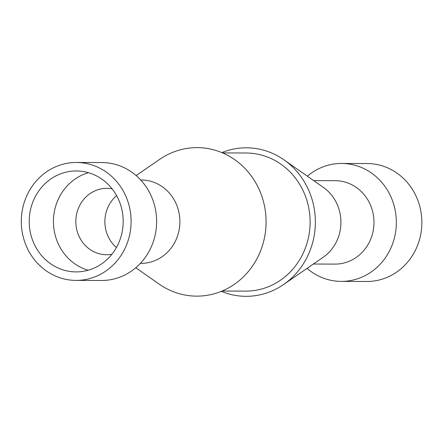 <?xml version="1.0" encoding="UTF-8"?>
<svg xmlns="http://www.w3.org/2000/svg" width="444" height="444" viewBox="0 0 444 444"><rect width="100%" height="100%" fill="white"/><g stroke="black" fill="none" stroke-linecap="round" stroke-linejoin="round"><path stroke-width="0.67" d="M222.616 152.914L246.07 153.002A69.064 64.302 90.2 0 1 279.298 163.087A69.064 64.302 90.2 0 1 309.773 214.924A69.064 64.302 90.2 0 1 245.554 291.125L222.1 291.036M221.845 152.592A74.259 69.136 90.2 0 1 282.218 158.652A74.259 69.136 90.2 0 1 283.949 159.818A74.259 69.136 90.2 0 1 283.483 284.593A74.259 69.136 90.2 0 1 221.323 291.358M283.949 159.818L323.293 187.318A41.703 38.828 90.2 0 1 323.032 257.387L283.483 284.593M313.703 180.614L335.303 180.697A41.703 38.828 90.2 0 1 355.367 186.785A41.703 38.828 90.2 0 1 372.51 233.733A41.703 38.828 90.2 0 1 334.992 264.102L313.392 264.019M307.381 176.196A58.969 54.901 90.2 0 1 341.669 163.453A58.969 54.901 90.2 0 1 370.041 172.061A58.969 54.901 90.2 0 1 394.278 238.45A58.969 54.901 90.2 0 1 341.231 281.391A58.969 54.901 90.2 0 1 312.859 272.777A58.969 54.901 90.2 0 1 307.037 268.387M341.669 163.453L367.182 163.547A58.969 54.901 90.2 0 1 395.554 172.155A58.969 54.901 90.2 0 1 419.791 238.55A58.969 54.901 90.2 0 1 366.744 281.485L341.231 281.391M112.099 188.844A33.2 30.914 -89.8 0 0 106.86 188.345A33.2 30.914 -89.8 0 0 76.324 227.544A33.2 30.914 -89.8 0 0 106.61 254.745A33.2 30.914 -89.8 0 0 111.855 254.284M116.606 195.638A33.2 30.914 -89.8 0 0 105.389 227.65A33.2 30.914 -89.8 0 0 116.411 247.524M135.786 267.749L159.218 284.127A74.259 69.136 -89.8 0 0 235.264 283.672A74.259 69.136 -89.8 0 0 264.957 208.469A74.259 69.136 -89.8 0 0 159.685 159.357L136.13 175.558M140.382 263.375L140.909 263.375A41.703 38.828 -89.8 0 0 179.259 214.141A41.703 38.828 -89.8 0 0 141.22 179.97L140.693 179.97M75.985 280.397L101.498 280.491A58.969 54.901 -89.8 0 0 155.722 210.872A58.969 54.901 -89.8 0 0 101.937 162.56L76.424 162.465A58.969 54.901 -89.8 0 0 22.2 232.084A58.969 54.901 -89.8 0 0 75.985 280.397A58.969 54.901 -89.8 0 0 130.209 210.778A58.969 54.901 -89.8 0 0 76.424 162.465M122.427 212.315A50.466 46.986 -89.8 0 0 76.396 170.962A50.466 46.986 -89.8 0 0 29.987 230.547A50.466 46.986 -89.8 0 0 76.018 271.9A50.466 46.986 -89.8 0 0 122.427 212.315M88.5 172.716A50.466 46.986 -89.8 0 0 54.212 230.636A50.466 46.986 -89.8 0 0 88.14 270.235"/></g></svg>
